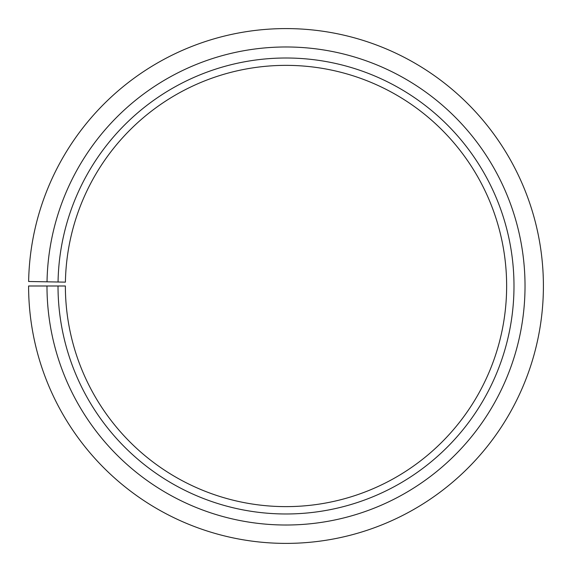 <?xml version="1.0" encoding="UTF-8"?>
<svg xmlns="http://www.w3.org/2000/svg" width="572" height="572" viewBox="0 0 572 572"><rect width="100%" height="100%" fill="white"/><g stroke="black" fill="none" stroke-linecap="round" stroke-linejoin="round"><path stroke-width="0.43" stroke-dasharray="2.86 2.15" d="M58.015 285.993A227.985 227.985 0 0 0 398.848 484.091A227.985 227.985 0 0 0 402.288 89.89A227.985 227.985 0 0 0 58.051 282.01L65.408 282.139A220.635 220.635 0 0 1 398.534 96.21A220.635 220.635 0 0 1 395.209 477.706A220.635 220.635 0 0 1 65.372 285.993L28.6 285.993A257.407 257.407 0 0 0 413.406 509.652A257.407 257.407 0 0 0 417.295 64.586A257.407 257.407 0 0 0 28.636 281.495L47.026 281.817A239.017 239.017 0 0 1 407.915 80.402A239.017 239.017 0 0 1 404.311 493.679A239.017 239.017 0 0 1 46.983 285.993M58.051 282.01L47.026 281.817"/><path stroke-width="0.86" d="M65.408 282.139A220.635 220.635 0 0 1 398.534 96.21A220.635 220.635 0 0 1 395.209 477.706A220.635 220.635 0 0 1 65.372 285.993L58.015 285.993A227.985 227.985 0 0 0 398.848 484.091A227.985 227.985 0 0 0 402.288 89.89A227.985 227.985 0 0 0 58.051 282.01L65.408 282.139M46.983 285.993A239.017 239.017 0 0 0 404.311 493.679A239.017 239.017 0 0 0 407.915 80.402A239.017 239.017 0 0 0 47.026 281.817L28.636 281.495A257.407 257.407 0 0 1 417.295 64.586A257.407 257.407 0 0 1 413.406 509.652A257.407 257.407 0 0 1 28.6 285.993L58.015 285.993M47.026 281.817L58.051 282.01"/></g></svg>
